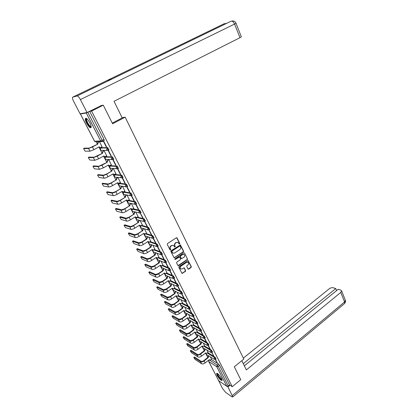 <?xml version="1.0" encoding="UTF-8"?>
<svg xmlns="http://www.w3.org/2000/svg" width="418" height="418" viewBox="0 0 418 418"><rect width="100%" height="100%" fill="white"/><g stroke="black" fill="none" stroke-linecap="round" stroke-linejoin="round"><path stroke-width="0.63" d="M179.62 244.028L179.782 243.443L177.075 237.994L176.333 237.795L167.498 243.569L167.263 244.41L170.027 249.886L170.554 250.016L170.361 248.726C169.954 247.665 170.199 246.772 171.103 246.045L171.84 245.559L173.444 245.403L174.755 247.043L175.267 246.427L174.912 245.721C174.51 244.661 174.755 243.772 175.654 243.051L176.386 242.571L177.958 242.409L179.103 243.893L179.62 244.028M179.181 243.997L179.505 243.36L176.626 237.706M170.1 249.985L170.445 249.337L170.089 248.632L170.361 248.726M174.661 246.981L174.99 246.333L174.64 245.632L174.912 245.721M136.602 203.958L135.453 201.732L128.687 200.326L128.107 200.666L134.868 202.082L136.022 204.313M132.13 195.237L130.975 192.985L124.141 191.893M127.6 186.412L126.445 184.129L119.7 183.262M123.017 177.478L121.857 175.173L115.206 174.531M118.372 168.433L117.212 166.103L110.66 165.7M113.675 159.284L112.515 156.917L106.062 156.76M108.915 150.02L107.755 147.627L101.407 147.711M89.88 122.845C87.707 119.093 86.197 117.704 85.345 118.675C85.152 119.637 85.58 121.163 86.625 123.247C88.778 126.973 90.283 128.352 91.14 127.391C91.338 126.445 90.915 124.93 89.88 122.845M221.571 378.442C219.325 374.805 217.658 373.159 216.571 373.509L217.135 375.453C219.366 379.063 221.033 380.699 222.13 380.37L221.571 378.442M187.975 268.978L188.69 269.145L191.073 267.504L191.303 266.689L188.168 260.597L179.066 266.506L178.836 267.337L182.023 273.44L185.446 271.381L185.67 270.561L184.192 267.828L182.243 268.873L180.879 269.009C179.881 268.173 179.886 267.238 180.9 266.203L186.559 262.342L187.886 262.206C188.889 263.032 188.894 263.967 187.886 265.007L186.951 265.649L186.721 266.475L187.975 268.978M100.701 105.67L103.277 105.164L112.599 123.775L125.175 117.192L243.814 359.072L234.289 366.779L240.747 379.68L232.236 386.707L91.594 111.052L89.677 111.392L87.853 112.311L102.238 140.354L102.342 141.582M103.277 105.164L91.594 111.052M183.361 251.96L183.591 251.134L180.377 244.901L171.119 250.753L170.889 251.589L174.16 257.838L183.361 251.96L183.084 251.866L183.314 251.04L180.179 244.859M184.531 253.031L187.468 258.956L187.238 259.777L178.622 265.629L177.89 265.456L176.605 262.917L176.835 262.086L180.362 259.703L180.592 258.878L179.51 256.955L175.325 259.479L174.97 259.515L174.97 258.773L183.8 252.843L184.531 253.031L187.468 258.956M211.283 359.417L218.53 364.031L217.161 365.118L218.196 366.367L228.28 386.023L226.833 386.326L218.745 380.782L208.692 361.465M96.182 141.838L97.399 144.189M98.857 147.011L102.128 153.328M103.575 156.128L106.799 162.356M108.241 165.136L111.418 171.275M112.85 174.04L115.979 180.09M117.401 182.833L120.488 188.805M121.899 191.528L124.945 197.416M126.346 200.117L129.35 205.922M130.74 208.613L133.703 214.335M135.082 217.005L138.008 222.653M139.377 225.302L142.261 230.872M143.625 233.505L146.467 238.997M147.82 241.614L150.626 247.033M151.969 249.63L154.738 254.98M156.071 257.561L158.803 262.833M160.131 265.399L162.821 270.603M164.138 273.147L166.798 278.284M168.109 280.818L170.732 285.881M172.033 288.399L174.619 293.399M175.915 295.897L178.465 300.829M179.75 303.316L182.274 308.186M183.549 310.652L186.036 315.459M187.306 317.91L189.762 322.654M191.021 325.094L193.445 329.776M194.699 332.195L197.092 336.819M198.336 339.228L200.697 343.789M201.936 346.182L204.266 350.686M205.499 353.064L207.803 357.51M232.236 386.707L229.607 384.926L228.28 386.023M89.677 111.392L104.009 139.408L104.092 140.641M80.956 113.607L80.444 113.994L86.249 112.98L87.853 112.311M102.081 146.89L99.51 141.728M106.25 146.854L106.59 146.854L103.821 141.451L103.486 141.462L106.25 146.854L106.517 146.713M111 156.113L111.34 156.123L108.607 150.788L108.267 150.788L111 156.113L111.261 155.971M106.773 155.982L104.16 150.752L103.852 150.788M115.687 165.262L116.032 165.282L113.335 160.016L112.991 159.995L115.687 165.262L115.948 165.115M111.407 164.964L108.821 159.796L108.513 159.822M120.321 174.296L120.671 174.332L118.001 169.128L117.651 169.097L120.321 174.296L120.577 174.149M115.985 173.836L113.43 168.736L113.111 168.747M124.893 183.225L125.254 183.272L122.615 178.131L122.26 178.089L124.893 183.225L125.149 183.079M120.509 182.609L117.98 177.566L117.662 177.566M129.418 192.045L129.779 192.108L127.171 187.024L126.816 186.971L129.418 192.045L129.669 191.899M124.977 191.277L122.479 186.303M133.885 200.76L134.251 200.839L131.675 195.812L131.315 195.744L133.885 200.76L134.136 200.614M129.397 199.841L126.967 195.007M138.301 209.376L138.671 209.46L136.127 204.496L135.772 204.423L138.301 209.376L138.546 209.225M133.765 208.31L131.404 203.618M140.182 213.049L142.663 217.888L143.04 217.987L140.27 213.018M138.081 216.681L135.787 212.125M144.55 221.571L146.974 226.3L147.355 226.41L144.706 221.519M142.345 224.957L140.124 220.537M148.871 229.999L151.238 234.618L151.619 234.738L149.074 229.921M146.561 233.134L144.409 228.855M153.14 238.323L155.454 242.837L155.836 242.968L153.385 238.223M150.731 241.223L148.641 237.074M154.853 249.222L152.831 245.199M157.356 246.557L159.619 250.962L159.854 250.81M159.619 250.962L160.005 251.103L157.617 246.448M158.929 257.127L156.975 253.235M161.531 254.693L163.736 258.998L163.971 258.841M163.736 258.998L164.128 259.15L161.787 254.583M162.963 264.944L161.066 261.182M165.653 262.734L167.806 266.94L168.041 266.783M167.806 266.94L168.203 267.102L165.909 262.624M166.949 272.677L165.115 269.04M169.729 270.686L171.835 274.793L172.064 274.636M171.835 274.793L172.232 274.966L169.985 270.582M170.889 280.326L169.118 276.81M173.757 278.55L175.811 282.558L176.041 282.401M175.811 282.558L176.213 282.74L174.013 278.44M174.787 287.892L173.078 284.496M177.744 286.325L179.75 290.233L179.975 290.076M179.75 290.233L180.153 290.426L177.995 286.22M178.643 295.369L176.997 292.093M181.684 294.016L183.643 297.83L183.863 297.668M183.643 297.83L184.051 298.029L181.934 293.906M182.457 302.773L180.869 299.612M185.582 301.618L187.489 305.339L187.713 305.177M187.489 305.339L187.901 305.548L185.832 301.509M186.235 310.093L184.699 307.047M189.438 309.137L191.298 312.763L191.517 312.607M191.298 312.763L191.71 312.983L189.683 309.027M189.965 317.335L188.492 314.404M193.247 316.572L195.065 320.11L195.279 319.948M195.065 320.11L195.478 320.34L193.497 316.463M193.659 324.499L192.238 321.677M197.019 323.929L198.79 327.378L199.005 327.216M198.79 327.378L199.208 327.613L197.265 323.819M197.312 331.589L195.948 328.877M200.75 331.202L202.474 334.567L202.688 334.405M202.474 334.567L202.892 334.808L200.99 331.098M200.927 338.601L199.621 335.999M204.439 338.397L206.116 341.678L206.33 341.516M206.116 341.678L206.544 341.929L204.679 338.293M204.506 345.545L203.252 343.042M208.086 345.519L209.726 348.711L209.935 348.549M209.726 348.711L210.149 348.973L208.326 345.414M208.044 352.411L206.842 350.012M211.696 352.562L213.499 355.509M213.295 355.676L213.723 355.943L211.936 352.458M207.767 352.625L214.993 357.124L214.507 357.51L215.61 359.36M204.219 345.764L211.419 350.148L210.928 350.53L212.036 352.39M200.63 338.831L207.809 343.094L207.312 343.471L208.425 345.352M197.003 331.819L204.162 335.962L203.66 336.338L204.773 338.235M193.335 324.739L200.468 328.752L199.966 329.133L201.079 331.04M189.626 317.581L196.742 321.463L196.23 321.844L197.348 323.767M185.879 310.349L192.97 314.096L192.452 314.472L193.571 316.416M182.091 303.034L189.155 306.65L188.638 307.021L189.756 308.98M178.261 295.646L185.299 299.116L184.777 299.492L185.9 301.467M174.384 288.174L181.402 291.498L180.874 291.874L181.997 293.87M170.466 280.619L177.462 283.796L176.929 284.167L178.058 286.184M166.5 272.98L173.475 276.011L172.937 276.376L174.066 278.409M162.492 265.263L169.442 268.131L168.898 268.497L170.032 270.55M158.432 257.457L165.361 260.163L164.812 260.529L165.951 262.603M154.331 249.562L161.238 252.106L160.684 252.467L161.823 254.562M150.172 241.583L157.064 243.95L156.504 244.316L157.649 246.427M145.971 233.51L152.842 235.705L152.277 236.065L153.422 238.203M141.712 225.349L148.573 227.361L148.003 227.721L149.148 229.879M137.402 217.099L144.252 218.917L143.677 219.272L144.827 221.456M133.034 208.749L139.878 210.374L139.298 210.729L140.453 212.934M125.175 117.192L122.051 117.599M215.27 359.532L217.255 362.834L215.505 359.428M211.545 359.208L210.395 356.915M216.096 358.973L214.993 357.124M212.527 352.008L211.419 350.148M208.916 344.97L207.809 343.094M205.269 337.854L204.162 335.962M201.581 330.664L200.468 328.752M197.85 323.391L196.742 321.463M194.083 316.039L192.97 314.096M190.274 308.609L189.155 306.65M186.418 301.091L185.299 299.116M182.525 293.493L181.402 291.498M178.585 285.813L177.462 283.796M174.599 278.043L173.475 276.011M170.57 270.185L169.442 268.131M166.495 262.238L165.361 260.163M162.367 254.196L161.238 252.106M158.197 246.066L157.064 243.95M153.981 237.842L152.842 235.705M149.712 229.519L148.573 227.361M145.391 221.101L144.252 218.917M141.023 212.579L139.878 210.374M229.607 384.926L219.56 365.285L218.53 364.031M177.655 242.315L176.386 242.571M174.64 245.632C174.238 244.572 174.484 243.684 175.377 242.962L176.109 242.482M173.151 245.303L171.84 245.559M170.089 248.632C169.682 247.571 169.927 246.677 170.831 245.951L171.568 245.47M174.066 257.781L183.084 251.866M180.226 246.15L179.709 246.019L172.023 251.113L171.855 251.699L172.995 253.193L174.614 253.031L179.855 249.546C180.743 248.825 180.989 247.937 180.592 246.892L180.226 246.15M179.986 245.962L179.709 246.019M172.989 253.188L171.96 252.341L171.751 251.014L179.432 245.93M178.016 265.618L186.961 259.677L187.186 258.852M179.432 256.929L178.732 256.908L175.325 259.479M183.993 257.253C185.012 256.203 185.007 255.257 183.977 254.421L182.656 254.557L180.649 255.905L180.419 256.736L181.496 258.653L183.993 257.253M183.753 254.343L182.656 254.557M181.292 258.58L180.142 256.636L180.372 255.806L182.379 254.463M187.687 262.133L186.559 262.342M180.764 268.962L180.602 268.899C179.604 268.063 179.609 267.128 180.623 266.094L186.282 262.243M181.924 273.372L185.164 271.272L185.393 270.451L184.014 267.786M188.095 269.135L190.791 267.4L191.016 266.579L187.98 260.555M84.305 148.165L89.3 148.097L97.802 144.116L92.462 146.964L88.569 148.489L83.563 148.599L85.079 151.138L89.99 151.196L93.883 149.681L99.202 146.822L100.017 147.57L102.154 146.854M97.525 144.121L97.984 142.256L98.261 142.251L97.802 144.116M99.223 141.739L98.261 142.251M100.263 147.627L98.982 146.943M98.946 141.749L97.984 142.256M89.003 157.095L94.092 157.231L102.535 153.265L97.248 156.133L93.366 157.628L88.271 157.523L89.776 160.031L94.771 160.303L98.648 158.819L103.92 155.94L104.699 156.666L106.836 155.945M102.253 153.26L102.713 151.405L102.995 151.41L102.535 153.265M104.171 150.773L102.995 151.41M104.908 156.719L103.701 156.06M103.925 150.746L102.713 151.405M93.642 165.92L98.826 166.259L107.212 162.304L101.976 165.199L98.105 166.657L92.927 166.343L94.421 168.825L99.489 169.3L103.361 167.848L108.576 164.948L109.328 165.659L111.465 164.927M106.924 162.288L107.379 160.444L107.666 160.46L107.212 162.304M108.832 159.817L107.666 160.46M109.495 165.7L108.367 165.068M108.576 159.786L107.379 160.444M112.259 123.101L122.202 117.907L114.02 101.302L239.974 37.693L234.582 24.066L80.397 99.583L87.048 112.536L101.464 105.519M80.397 99.583C79.086 97.206 77.988 95.999 77.105 95.962L112.029 79.007L107.092 80.496L72.795 97.122L77.105 95.962M72.795 97.122L72.513 97.441C72.356 98.246 72.716 99.515 73.584 101.26L80.073 113.764L87.048 112.536M241.343 36.805L239.974 37.693M241.808 360.692L246.354 369.92L340.785 292.417L341.621 290.86L340.764 290.076L338.199 289.287L244.337 365.818M344.301 303.771L232.8 396.933L231.901 396.802L225.652 392.387L222.606 388.635L218.348 380.098M232.8 396.933L227.946 386.854L227.329 386.431M218.494 380.375L218.227 380.192M336.594 290.599L335.774 288.545L333.261 287.772C331.923 287.5 330.57 287.845 329.217 288.807L243.354 358.127M335.774 288.545L243.286 363.691M227.946 386.854L229.984 385.182M91.187 126.633L90.826 126.936C89.118 127.323 84.682 118.754 86.563 118.665L86.782 118.681M86.97 118.837L86.672 119.167C86.056 120.671 89.661 126.821 90.957 126.482L91.161 126.398M85.925 118.252L85.826 118.466C85.084 120.3 89.405 127.762 91.077 127.547M222.078 379.669L221.169 379.534C219.314 378.368 216.378 373.577 217.475 373.509M217.715 373.666L217.679 373.739C217.956 375.453 219.152 377.255 221.274 379.147L221.995 379.392M216.921 373.29C217.318 375.442 218.807 377.663 221.388 379.962L222.146 380.286M98.23 174.64L103.497 175.179L106.365 174.118L111.538 171.208L106.647 174.149C104.902 175.085 103.612 175.565 102.786 175.581L97.525 175.058L99.009 177.514L104.155 178.188C104.986 178.183 106.271 177.707 108.016 176.772L113.179 173.851L113.9 174.536L116.042 173.804M111.538 171.208L111.993 169.374L112.28 169.4L111.831 171.234M113.44 168.752L112.28 169.4M114.036 174.578L112.97 173.966M113.173 168.715L111.993 169.374M102.765 183.262L108.121 183.993L110.974 182.953L116.099 180.022L111.266 182.995C109.532 183.936 108.252 184.406 107.416 184.395L102.07 183.674L103.544 186.099L108.769 186.971C109.605 186.992 110.89 186.527 112.614 185.587L117.73 182.645L118.425 183.314L120.562 182.577M116.099 180.022L116.549 178.199L116.847 178.235L116.392 180.064M117.991 177.582L116.847 178.235M118.524 183.345L117.521 182.765M117.714 177.535L116.549 178.199M107.248 191.784L112.682 192.698L115.535 191.684L120.609 188.732L115.828 191.737C114.109 192.682 112.829 193.142 111.987 193.106L106.559 192.191L108.027 194.589L113.325 195.655C114.171 195.697 115.446 195.243 117.16 194.297L122.228 191.334L122.892 191.987L125.029 191.245M120.609 188.732L121.053 186.924L121.351 186.971L120.906 188.784M122.484 186.313L121.351 186.971M122.96 192.014L122.019 191.454M122.202 186.256L121.053 186.924M111.679 200.206L117.197 201.309L120.039 200.316L125.066 197.343L120.332 200.379C118.634 201.33 117.353 201.774 116.507 201.716L111 200.609L112.458 202.981L117.829 204.235C118.681 204.297 119.956 203.859 121.654 202.908L126.67 199.929L127.312 200.562L129.444 199.814M125.066 197.343L125.51 195.54L125.808 195.598L125.363 197.406M126.847 194.987L125.808 195.598M127.354 200.577L126.466 200.044M126.544 194.929L125.51 195.54M116.225 208.441L115.551 208.838L116.225 208.441L121.654 209.815L124.486 208.843L129.465 205.855L124.789 208.916C123.101 209.867 121.826 210.306 120.969 210.223L115.394 208.927L116.836 211.278L122.275 212.715C123.138 212.804 124.407 212.37 126.09 211.414L131.064 208.42L131.68 209.037L132.705 208.953L133.807 208.284M129.465 205.855L129.909 204.062L130.212 204.13L129.773 205.922M131.158 203.566L130.212 204.13M131.696 209.042L130.865 208.535M130.85 203.498L129.909 204.062M120.562 216.665L119.898 217.073L120.562 216.665L126.064 218.222L128.885 217.271L133.817 214.267L129.193 217.355C127.516 218.311 126.252 218.739 125.384 218.635L119.731 217.156L121.168 219.481L126.675 221.096C127.542 221.206 128.812 220.782 130.479 219.826L135.401 216.811L135.996 217.412L137.026 217.329L138.123 216.655M133.817 214.267L134.256 212.485L134.565 212.558L134.126 214.345M135.427 212.036L134.565 212.558M135.986 217.407L135.207 216.932M135.119 211.963L134.256 212.485M124.167 225.197L124.857 224.8L130.421 226.535L133.237 225.605L138.123 222.58L133.541 225.699C131.884 226.655 130.62 227.073 129.747 226.948L124.026 225.286L125.452 227.591L131.027 229.383C131.9 229.513 133.164 229.101 134.815 228.139L139.696 225.103L140.265 225.694L141.3 225.605L142.386 224.931M138.123 222.58L138.557 220.809L138.87 220.892L138.431 222.669M139.654 220.406L138.87 220.892M140.213 225.678L139.502 225.224M139.34 220.323L138.557 220.809M128.404 233.244L129.099 232.847L134.727 234.749L137.532 233.84L142.376 230.799L137.846 233.944C136.2 234.906 134.941 235.313 134.063 235.167L128.269 233.328L129.684 235.606L135.322 237.57C136.205 237.727 137.465 237.319 139.105 236.358L143.933 233.307L144.487 233.876L145.527 233.793L146.603 233.113M142.376 230.799L142.804 229.038L143.123 229.132L142.69 230.898M143.844 228.683L143.123 229.132M144.393 233.85L143.745 233.427M143.526 228.583L142.804 229.038M132.595 241.196L133.295 240.799L138.985 242.868L141.786 241.985L146.577 238.929L146.896 239.033L142.099 242.095C140.469 243.062 139.21 243.459 138.327 243.292L132.464 241.28L133.875 243.537L139.575 245.669C140.458 245.841 141.718 245.45 143.343 244.483L148.129 241.416L148.662 241.97L149.707 241.881L150.767 241.202M146.577 238.929L147.011 237.173L147.329 237.278L146.896 239.033M147.988 236.86L147.329 237.278M148.536 241.928L147.946 241.536M147.669 236.75L147.011 237.173M136.743 249.06L137.444 248.663L143.196 250.899L145.986 250.032L150.736 246.96L151.06 247.08L146.305 250.152C144.685 251.124 143.431 251.511 142.543 251.322L136.613 249.144L138.018 251.38L143.776 253.674C144.67 253.867 145.924 253.48 147.533 252.514L152.277 249.431L152.789 249.974L153.834 249.886L154.89 249.196M150.736 246.96L151.164 245.214L151.483 245.329L151.06 247.08M152.089 244.938L151.483 245.329M152.633 249.917L152.095 249.551M151.771 244.823L151.164 245.214M140.84 256.84L141.545 256.443L147.355 258.841L150.14 257.995L154.848 254.907L155.172 255.032L150.459 258.12C148.855 259.092 147.606 259.474 146.708 259.264L140.714 256.918L142.11 259.139L147.93 261.59C148.829 261.804 150.078 261.428 151.677 260.456L156.374 257.357L156.875 257.885L157.92 257.796L158.965 257.107M154.848 254.907L155.271 253.167L155.595 253.292L155.172 255.032M156.154 252.927L155.595 253.292M156.682 257.812L156.196 257.478M155.83 252.806L155.271 253.167M144.894 264.531L145.605 264.139L151.473 266.694L154.247 265.864L158.913 262.76L159.237 262.896L154.571 266C152.983 266.977 151.734 267.348 150.83 267.118L144.774 264.61L146.164 266.809L152.037 269.417C152.941 269.652 154.19 269.281 155.773 268.309L160.428 265.195L160.909 265.712L161.959 265.618L162.994 264.923M158.913 262.76L159.331 261.036L159.66 261.166L159.237 262.896M160.172 260.827L159.66 261.166M160.695 265.623L160.256 265.315M159.843 260.691L159.331 261.036M148.907 272.139L149.618 271.747L155.543 274.459L158.307 273.644L162.931 270.53L163.26 270.671L158.636 273.79C157.058 274.767 155.815 275.133 154.906 274.882L148.787 272.217L150.172 274.396L156.102 277.16C157.011 277.411 158.255 277.05 159.828 276.073L164.441 272.949L164.906 273.45L165.951 273.356L166.981 272.656M162.931 270.53L163.349 268.811L163.678 268.952L163.26 270.671M164.154 268.633L163.678 268.952M164.666 273.346L164.269 273.064M163.819 268.492L163.349 268.811M152.873 279.668L153.589 279.276L159.566 282.134L162.325 281.34L166.907 278.21L167.242 278.362L162.654 281.497C161.092 282.474 159.854 282.829 158.939 282.563L152.758 279.741L154.132 281.899L160.115 284.81C161.034 285.086 162.273 284.731 163.83 283.749L168.402 280.614L168.856 281.105L169.901 281.006L170.92 280.306M166.907 278.21L167.32 276.502L167.655 276.648L167.242 278.362M168.088 276.355L167.655 276.648M168.595 280.985L168.24 280.729M167.759 276.204L167.32 276.502M156.797 287.109L157.518 286.722L163.548 289.726L166.296 288.953L170.837 285.808L171.171 285.969L166.63 289.115C165.079 290.097 163.846 290.442 162.926 290.16L156.687 287.187L158.056 289.324L164.091 292.381C165.011 292.673 166.244 292.328 167.796 291.346L172.326 288.195L172.759 288.671L173.81 288.572L174.818 287.871M170.837 285.808L171.249 284.109L171.589 284.266L171.171 285.969M171.986 283.989L171.589 284.266M172.482 288.54L172.164 288.305M171.652 283.832L171.249 284.109M160.679 294.476L161.4 294.089L167.487 297.235L170.225 296.477L174.724 293.326L175.064 293.488L170.56 296.649C169.024 297.632 167.79 297.971 166.866 297.668L160.575 294.549L161.933 296.67L168.02 299.868C168.945 300.176 170.178 299.842 171.714 298.854L176.203 295.693L176.626 296.158L177.676 296.059L178.674 295.354M174.724 293.326L175.137 291.633L175.476 291.795L175.064 293.488M175.842 291.539L175.476 291.795M176.328 296.012L176.046 295.803M175.508 291.372L175.137 291.633M164.52 301.759L165.246 301.378L171.38 304.665L174.113 303.923L178.57 300.756L178.914 300.929L174.452 304.1C172.921 305.088 171.694 305.422 170.763 305.098L164.42 301.833L165.768 303.938L171.908 307.277C172.838 307.601 174.066 307.272 175.586 306.284L180.038 303.107L180.451 303.567L181.496 303.458L182.488 302.752M178.57 300.756L178.982 299.074L179.322 299.246L178.914 300.929M179.662 299.006L179.322 299.246M180.451 303.567L179.886 303.217M179.322 298.833L178.982 299.074M168.323 308.97L169.05 308.589L175.231 312.011L177.958 311.29L182.379 308.108L182.718 308.291L178.298 311.473C176.783 312.46 175.56 312.784 174.625 312.45L168.219 309.043L169.567 311.128L175.753 314.602C176.689 314.942 177.911 314.623 179.421 313.631L183.836 310.449L184.233 310.893L185.279 310.783L186.261 310.072M182.379 308.108L182.781 306.436L183.126 306.613L182.718 308.291M183.439 306.389L183.126 306.613M185.373 310.715L192.452 314.472L192.008 316.107L192.369 316.483L184.709 312.366L184.223 310.887L183.685 310.553M183.094 306.211L182.781 306.436M172.08 316.102L172.812 315.726L179.04 319.284L181.757 318.573L186.141 315.386L186.485 315.574L182.102 318.767C180.597 319.754 179.379 320.073 178.439 319.718L171.986 316.17L173.324 318.244L179.557 321.85C180.498 322.205 181.715 321.891 183.215 320.904L187.588 317.706L187.975 318.14L189.02 318.03L189.991 317.314M186.141 315.386L186.543 313.719L186.888 313.902L186.485 315.574M187.175 313.693L186.888 313.902M187.975 318.14L187.442 317.811M186.83 313.51L186.543 313.719M175.8 323.161L176.537 322.785L182.812 326.474L185.519 325.779L189.866 322.581L190.211 322.774L185.864 325.983C184.375 326.97 183.157 327.284 182.211 326.913L175.706 323.229L177.039 325.282L183.319 329.018C184.265 329.394 185.482 329.086 186.966 328.093L191.303 324.885L191.674 325.308L192.719 325.194L193.686 324.478M189.866 322.581L190.263 320.92L190.613 321.118L190.211 322.774M190.88 320.92L190.613 321.118M191.674 325.308L191.162 324.99M190.53 320.726L190.263 320.92M179.484 330.142L180.221 329.771L186.538 333.585L189.239 332.911L193.55 329.697L193.9 329.901L189.589 333.12C188.11 334.113 186.898 334.416 185.947 334.029L179.395 330.21L180.722 332.247L187.039 336.109C187.99 336.5 189.202 336.203 190.681 335.21L194.976 331.991L195.337 332.404L196.382 332.289L197.338 331.568M193.55 329.697L193.947 328.052L194.297 328.25L193.9 329.901M195.337 332.404L194.84 332.091M183.126 337.054L183.868 336.683L190.232 340.623L192.923 339.965L197.191 336.741L197.547 336.955L193.273 340.179C191.805 341.172 190.598 341.469 189.641 341.067L183.042 337.117L184.359 339.144L190.723 343.131C191.679 343.533 192.886 343.241 194.349 342.248L198.613 339.019L198.963 339.421L200.003 339.301L200.953 338.585M197.191 336.741L197.589 335.1L197.944 335.309L197.547 336.955M198.963 339.421L198.482 339.118M186.736 343.894L187.478 343.528L193.879 347.588L196.564 346.945L200.797 343.711L201.152 343.93L196.92 347.165C195.462 348.163 194.255 348.45 193.299 348.032L186.647 343.957L187.964 345.963L194.37 350.075C195.326 350.493 196.533 350.206 197.986 349.213L202.213 345.973L202.552 346.37L203.587 346.245L204.527 345.524M200.797 343.711L201.194 342.081L201.549 342.295L201.152 343.93M203.733 346.135L210.928 350.53L210.494 352.123L210.803 352.458L202.902 347.583L202.558 346.37L202.082 346.067M190.305 350.66L191.052 350.3L197.495 354.48C198.205 354.798 199.099 354.589 200.17 353.853L204.365 350.608L204.726 350.833L200.525 354.077C199.078 355.075 197.876 355.357 196.915 354.924L190.221 350.723L191.528 352.719L197.975 356.946C198.937 357.38 200.138 357.097 201.581 356.105L205.771 352.855L206.1 353.241L207.135 353.116L208.07 352.395M204.365 350.608L204.757 348.983L205.118 349.208L204.726 350.833M206.1 353.241L205.651 352.949M193.837 357.359L194.584 357.003L201.068 361.298C201.784 361.633 202.673 361.424 203.738 360.687L207.898 357.437L208.258 357.667L204.094 360.917C202.657 361.915 201.46 362.192 200.494 361.748L193.759 357.421L195.06 359.402L201.544 363.744C202.511 364.193 203.707 363.921 205.139 362.923L209.293 359.663L209.617 360.044L210.646 359.914L211.571 359.187M207.898 357.437L208.289 355.817L208.645 356.047L208.258 357.667M209.585 360.023L209.005 359.919M179.505 243.36L179.782 243.443M170.445 249.337L170.716 249.431M174.99 246.333L175.267 246.427M137.12 219.706L136.838 219.628C135.939 219.037 135.86 218.327 136.602 217.506L136.608 217.485M132.877 211.404L132.553 211.325C131.633 210.729 131.55 210.014 132.302 209.178L139.298 210.729L138.807 212.475L139.387 213.018L141.179 212.485M132.663 208.974L131.983 210.792L132.553 211.325L140.103 213.07M135.808 204.407L128.221 202.923C127.281 202.322 127.192 201.601 127.955 200.755L127.631 202.375L128.592 203.002M128.687 200.326L128.112 200.671M124.261 194.501L123.838 194.422C122.871 193.821 122.782 193.095 123.561 192.233L130.385 193.335L131.545 195.587M124.287 191.805L123.707 192.144L123.221 193.863L123.838 194.422L130.51 195.676L129.888 195.096L130.385 193.335L130.975 192.985M119.882 185.895L119.402 185.822C118.414 185.221 118.32 184.484 119.109 183.612L125.844 184.479L127.171 186.658L125.996 186.846L125.343 186.25L125.844 184.479L126.445 184.129M119.841 183.183L119.255 183.518L118.764 185.247L119.402 185.822L125.996 186.846L127.767 186.313M114.61 174.886L121.251 175.513L122.422 177.822M115.337 174.458L114.746 174.792L114.255 176.527L115.457 177.19M110.059 166.045L116.606 166.442L117.777 168.778M110.78 165.632L110.185 165.962L109.688 167.707L110.984 168.37M105.451 157.1L111.899 157.257L113.074 159.624M106.172 156.698L105.571 157.027L105.07 158.783L106.465 159.441M100.79 148.05L107.133 147.962L108.309 150.355M101.506 147.659L100.9 147.982L100.393 149.749L101.151 150.396L101.893 150.402M209.34 359.867L217.161 365.118L216.733 366.696L208.765 361.533L218.745 380.782M226.833 386.326L216.733 366.696L218.196 366.367L219.56 365.285M104.181 140.636L102.514 141.53M80.444 113.994L94.546 141.195L100.649 140.981L86.249 112.98M207.286 353.001L214.507 357.51L214.073 359.099L214.371 359.423L216.174 358.91M200.138 339.202L207.312 343.471L206.879 345.075L207.192 345.414L209 344.902M196.507 332.19L203.66 336.338L203.221 337.953L203.545 338.303L205.358 337.786M192.839 325.11L199.966 329.133L199.522 330.748L199.861 331.108L201.675 330.591M189.129 317.946L196.23 321.844L195.786 323.469L196.136 323.835L197.949 323.318M181.579 303.4L188.638 307.021L188.184 308.667L188.56 309.054L190.378 308.531M177.744 296.007L184.777 299.492L184.322 301.138L184.709 301.54L186.527 301.017M173.867 288.535L180.874 291.874L180.414 293.53L180.816 293.938L182.635 293.415M169.943 280.98L176.929 284.167L176.464 285.834L176.882 286.257L178.7 285.729M165.972 273.341L172.937 276.376L172.472 278.054L172.9 278.487L174.719 277.96M161.959 265.618L168.898 268.497L168.433 270.185L168.877 270.629L170.69 270.101M157.894 257.812L164.812 260.529L164.342 262.222L164.807 262.682L166.62 262.149M153.782 249.917L160.684 252.467L160.209 254.17L160.69 254.64L162.503 254.107M149.623 241.933L156.504 244.316L156.029 246.024L156.525 246.51L158.338 245.977M145.407 233.861L152.277 236.065L151.797 237.785L152.314 238.281L154.122 237.748M141.132 225.694L148.003 227.721L147.517 229.445L148.056 229.957L149.858 229.425M136.801 217.433L143.677 219.272L143.186 221.012L143.745 221.54L145.542 221.007M135.453 201.732L134.868 202.082L134.371 203.838L134.972 204.397L136.764 203.864M121.857 175.173L121.251 175.513L120.75 177.3L121.429 177.911L123.19 177.373M117.212 166.103L116.606 166.442L116.094 168.235L116.805 168.867L118.555 168.329M112.515 156.917L111.899 157.257L111.387 159.059L112.123 159.707L113.868 159.174M107.755 147.627L107.133 147.962L106.621 149.775L107.389 150.443L109.119 149.91M108.361 150.355L101.151 150.396C100.236 149.984 100.001 149.331 100.435 148.421M113.111 159.624L105.796 159.41C104.855 158.955 104.652 158.27 105.184 157.361M117.803 168.778L110.383 168.318C109.422 167.811 109.255 167.101 109.887 166.197M122.437 177.822L114.919 177.122C113.931 176.553 113.811 175.826 114.548 174.933M131.461 195.629L130.51 195.676L132.292 195.138M144.356 221.613L136.838 219.628L136.289 219.116L136.707 217.464M148.573 230.046L141.07 227.841L140.547 227.34L140.866 225.767M141.321 227.914L141.07 227.841C140.213 227.277 140.124 226.593 140.798 225.777M152.748 238.375L145.26 235.961L144.753 235.475L145.015 233.965M145.474 236.029L145.26 235.961C144.45 235.433 144.341 234.77 144.936 233.97M156.881 246.599L149.404 243.987L148.918 243.516L149.127 242.064M149.587 244.049L149.404 243.987C148.63 243.49 148.51 242.848 149.038 242.064M160.982 254.729L153.5 251.923L153.03 251.464L153.202 250.069M153.652 251.981L153.5 251.923C152.763 251.453 152.633 250.831 153.108 250.063M165.042 262.76L157.549 259.777L157.1 259.327L157.236 257.984M157.68 259.824L157.137 257.974M169.065 270.697L161.557 267.536L161.123 267.102L161.233 265.806M161.667 267.583L161.129 265.791M173.052 278.545L165.523 275.211L165.1 274.788L165.183 273.539M165.606 275.253L165.073 273.518M176.997 286.309L169.442 282.808L169.034 282.396L169.097 281.189M169.509 282.84L168.987 281.157M180.905 293.979L173.318 290.317L172.927 289.914L172.974 288.749M173.376 290.343L172.853 288.713M177.195 297.768L176.777 297.355L176.804 296.231M188.56 309.054L180.952 305.098L180.586 304.717L180.597 303.63M184.709 312.366L184.354 310.945M196.136 323.835L188.424 319.561L188.069 318.187M199.861 331.108L192.102 326.677L191.747 325.345M203.545 338.303L195.739 333.721L195.389 332.43M207.192 345.414L199.339 340.691L198.989 339.437M214.371 359.423L206.429 354.407L206.084 353.231M104.009 139.408L100.649 140.981L101.449 141.665L102.415 141.582M208.932 359.976L208.765 361.533L208.932 359.976M94.494 141.19L95.33 141.864L94.473 141.148L80.397 113.994M104.312 140.526L101.449 141.665L96.15 141.838M175.377 242.962L175.654 243.051M170.831 245.951L171.103 246.045M176.804 237.91L177.075 237.994M174.395 257.687L174.667 257.786M180.346 245.052L180.623 245.141M183.314 251.04L183.591 251.134M171.751 251.014L172.023 251.113M171.589 251.599L171.855 251.699M171.96 252.341L172.232 252.441M186.961 259.677L187.238 259.777M178.35 265.524L178.622 265.629M178.732 256.908L179.008 257.007M180.372 255.806L180.649 255.905M180.142 256.636L180.419 256.736M180.984 258.324L181.26 258.423M180.623 266.094L180.9 266.203M184.134 267.943L184.416 268.053M185.393 270.451L185.67 270.561M185.164 271.272L185.446 271.381M182.258 273.273L182.535 273.388M188.116 260.727L188.398 260.827M191.016 266.579L191.303 266.689M190.791 267.4L191.073 267.504M188.413 269.035L188.69 269.145M84.405 148.113L83.684 148.494M97.478 144.032L97.755 144.027M92.462 146.964L93.883 149.681M88.569 148.489L89.99 151.196M89.112 157.037L88.397 157.424M102.206 153.171L102.488 153.176M97.248 156.133L98.648 158.819M93.366 157.628L94.771 160.303M93.763 165.857L93.057 166.244M106.877 162.2L107.165 162.215M101.976 165.199L103.361 167.848M98.105 166.657L99.489 169.3M235.987 23.241L234.582 24.066C233.589 21.908 232.46 20.937 231.185 21.151L112.029 79.007M225.689 23.821L224.247 23.701M107.092 80.496L224.44 23.607M232.387 395.491L344.563 301.958L340.785 292.417M341.621 290.86L345.378 300.38C345.827 301.007 345.581 302.047 344.646 303.489L344.563 301.958L345.268 300.103M98.361 174.572L97.66 174.959M111.496 171.124L111.784 171.15M106.647 174.149L108.016 176.772M102.786 175.581L104.155 178.188M102.901 183.183L102.211 183.58M116.058 179.939L116.35 179.975M111.266 182.995L112.614 185.587M107.416 184.395L108.769 186.971M107.395 191.7L106.71 192.097M120.567 188.654L120.865 188.701M115.828 191.737L117.16 194.297M111.987 193.106L113.325 195.655M111.836 200.117L111.157 200.515M125.024 197.265L125.322 197.322M120.332 200.379L121.654 202.908M116.507 201.716L117.829 204.235M129.423 205.771L129.732 205.844M124.789 208.916L126.09 211.414M120.969 210.223L122.275 212.715M133.776 214.183L134.084 214.267M129.193 217.355L130.479 219.826M125.384 218.635L126.675 221.096M124.857 224.8L124.193 225.208M138.081 222.501L138.389 222.59M133.541 225.699L134.815 228.139M129.747 226.948L131.027 229.383M129.099 232.847L128.441 233.254M142.334 230.72L142.648 230.82M137.846 233.944L139.105 236.358M134.063 235.167L135.322 237.57M133.295 240.799L132.647 241.207M146.54 238.85L146.859 238.955M142.099 242.095L143.343 244.483M138.327 243.292L139.575 245.669M137.444 248.663L136.801 249.076M150.694 246.886L151.018 247.001M146.305 250.152L147.533 252.514M142.543 251.322L143.776 253.674M141.545 256.443L140.908 256.861M154.806 254.828L155.13 254.954M150.459 258.12L151.677 260.456M146.708 259.264L147.93 261.59M145.605 264.139L144.973 264.552M158.871 262.687L159.201 262.817M154.571 266L155.773 268.309M150.83 267.118L152.037 269.417M149.618 271.747L148.991 272.165M162.895 270.456L163.224 270.598M158.636 273.79L159.828 276.073M154.906 274.882L156.102 277.16M153.589 279.276L152.967 279.694M166.871 278.137L167.2 278.289M162.654 281.497L163.83 283.749M158.939 282.563L160.115 284.81M157.518 286.722L156.902 287.145M170.8 285.734L171.134 285.896M166.63 289.115L167.796 291.346M162.926 290.16L164.091 292.381M161.4 294.089L160.794 294.512M174.687 293.253L175.027 293.42M170.56 296.649L171.714 298.854M166.866 297.668L168.02 299.868M165.246 301.378L164.645 301.801M178.533 300.688L178.878 300.861M174.452 304.1L175.586 306.284M170.763 305.098L171.908 307.277M169.05 308.589L168.454 309.017M182.342 308.04L182.682 308.223M178.298 311.473L179.421 313.631M174.625 312.45L175.753 314.602M172.812 315.726L172.221 316.154M186.104 315.313L186.449 315.501M182.102 318.767L183.215 320.904M178.439 319.718L179.557 321.85M176.537 322.785L175.947 323.213M189.829 322.513L190.174 322.706M185.864 325.983L186.966 328.093M182.211 326.913L183.319 329.018M180.221 329.771L179.641 330.199M193.513 329.63L193.863 329.833M189.589 333.12L190.681 335.21M185.947 334.029L187.039 336.109M183.868 336.683L183.293 337.117M197.16 336.678L197.51 336.887M193.273 340.179L194.349 342.248M189.641 341.067L190.723 343.131M187.478 343.528L186.903 343.962M200.765 343.648L201.121 343.862M196.92 347.165L197.986 349.213M193.299 348.032L194.37 350.075M191.052 350.3L190.483 350.733M204.334 350.545L204.689 350.765M200.525 354.077L201.581 356.105M196.915 354.924L197.975 356.946M194.584 357.003L194.02 357.437M207.866 357.369L208.227 357.599M204.094 360.917L205.139 362.923M200.494 361.748L201.544 363.744M85.842 118.425L85.345 118.675M194.182 315.966L192.369 316.483M212.61 351.946L210.803 352.458M184.709 301.54L177.159 297.747L176.683 296.19M180.471 303.578L180.952 305.098M187.938 318.119L188.424 319.561M191.611 325.272L192.102 326.677M195.248 332.352L195.739 333.721M198.848 339.353L199.339 340.691M202.411 346.282L202.902 347.583M205.933 353.137L206.429 354.407M172.723 253.094L172.995 253.193M181.219 258.554L181.496 258.653M180.602 268.899L180.879 269.009M99.735 147.575L100.017 147.57M104.416 156.656L104.699 156.666M109.041 165.638L109.328 165.659M226.514 23.418L225.689 23.371M232.429 20.91C234.258 20.957 235.449 21.746 236.003 23.272L241.358 36.852M87.096 118.947L86.672 119.167M113.612 174.505L113.9 174.536M118.127 183.272L118.425 183.314M122.594 191.935L122.892 191.987M127.009 200.499L127.312 200.562M131.372 208.963L131.68 209.037M135.688 217.329L135.996 217.412M139.952 225.6L140.265 225.694M144.173 233.777L144.487 233.876M148.343 241.86L148.662 241.97M152.471 249.854L152.789 249.974M156.546 257.76L156.875 257.885M160.585 265.576L160.909 265.712M164.572 273.304L164.906 273.45M168.522 280.948L168.856 281.105M172.425 288.509L172.759 288.671M176.286 295.991L176.626 296.158"/></g></svg>
